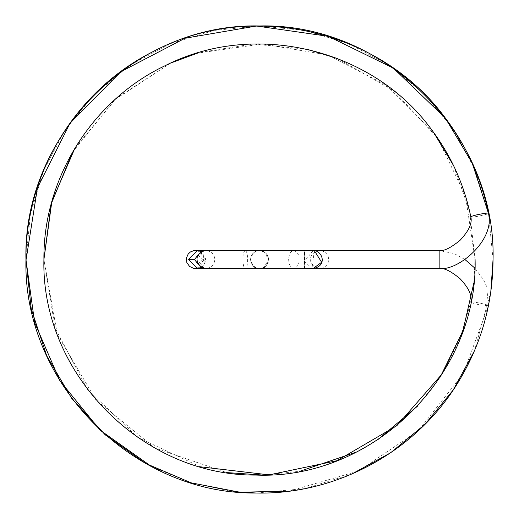 <?xml version="1.0" encoding="UTF-8"?>
<svg xmlns="http://www.w3.org/2000/svg" width="519" height="519" viewBox="0 0 519 519"><rect width="100%" height="100%" fill="white"/><g stroke="black" fill="none" stroke-linecap="round" stroke-linejoin="round"><path stroke-width="0.39" stroke-dasharray="2.6 1.95" d="M258.313 250.606C244.799 253.791 252.215 270.464 258.871 268.472L260.687 268.414C267.726 270.626 274.142 250.917 258.313 250.606C244.443 254.031 252.649 270.899 259.26 268.492L260.687 268.414C267.726 270.626 274.142 250.917 258.313 250.606L259.5 250.528L258.313 250.606M313.158 268.492L311.984 268.414L304.439 261.329L313.158 250.528L304.413 250.528L304.413 268.492L260.687 268.414M250.515 259.513C251.313 265.209 254.31 268.206 259.5 268.492C265.773 267.071 268.771 264.08 268.485 259.513C268.758 254.686 265.559 251.696 258.877 250.547C253.973 251.138 251.19 254.122 250.515 259.513C252.987 267.778 257.593 270.308 264.327 267.09L268.485 259.513L264.431 252C257.684 248.679 253.045 251.177 250.515 259.513M197.278 268.492L205.894 259.513L197.278 250.528M244.962 250.606C241.173 254.187 243.515 271.165 245.279 268.492L245.597 268.414C247.336 270.334 249.25 252.565 245.279 250.528L244.962 250.606M314.332 250.606L311.984 268.414M304.413 268.414L304.413 250.528L259.506 250.528L264.431 252M464.933 259.513L454.203 253.596L439.152 250.528L439.152 268.492L439.152 259.513L439.152 268.492L304.789 268.492L304.789 259.513L304.789 268.492M470.83 216.884C473.529 217.824 491.383 213.393 488.437 213.335M478.79 302.888C473.782 301.993 471.129 301.747 470.824 302.149C472.4 303.128 475.618 304.063 480.471 304.958L488.437 305.704C488.165 305.101 484.954 304.166 478.79 302.888M304.789 259.513L304.789 250.528L304.789 259.513M288.616 259.513C289.083 265.209 290.835 268.206 293.871 268.492C297.536 267.071 299.288 264.08 299.119 259.513C299.288 254.946 297.536 251.949 293.871 250.528C290.835 250.82 289.083 253.81 288.616 259.513M198.037 263.944L202.981 259.513L206.03 259.513L201.508 251.65M198.037 255.076L202.981 259.513M207.036 250.606L210.454 251.793L212.784 253.797L214.464 256.95L214.814 260.116L213.919 263.464L212.083 265.981L209.261 267.823L205.848 268.492L258.871 268.472M265.994 250.528L319.704 250.528C321.099 249.399 309.259 252.695 310.725 259.513C309.545 266.714 321.391 269.608 319.704 268.492L259.5 268.492L319.97 268.492L322.15 268.154L324.764 266.935L326.769 265.06L328.099 262.718L328.689 259.649L328.306 256.911L326.996 254.265L324.991 252.247L322.305 250.911L319.892 250.528L259.532 250.528M313.184 268.492L259.26 268.492M473.789 283.14L475.086 259.513L469.624 211.298L453.522 165.535M433.423 132.124L386.499 85.304L327.567 54.956L262.212 43.94L196.591 53.308M170.654 63.084L114.641 99.849L72.621 152.028M200.302 466.808L137.529 437.277L87.4 389.354L55.079 327.989L43.914 259.513L57.33 334.366L95.892 399.902L154.818 447.975L226.771 472.595M263.217 475.067L299.787 471.297M356.475 452.055L377.54 439.904M417.574 406.105L440.177 377.125M151.957 466.828L191.628 482.981L233.569 491.616M256.315 493.037L304.958 488.593L351.616 474.126M474.424 350.909L490.792 291.918M475.086 259.513L465.452 195.793L437.426 137.782L393.506 90.637L337.61 58.576M306.943 49.214L252.772 44.031L199.024 52.581M170.9 62.974L116.496 98.188L75.015 147.967M493.05 259.513L488.561 213.945L475.274 170.128L453.69 129.756L424.646 94.367L389.256 65.323L348.872 43.739L305.062 30.446L259.5 25.963L213.945 30.446L170.128 43.739L129.75 65.323L94.354 94.367L65.31 129.756L43.726 170.135L30.439 213.945L25.95 259.513M442.428 373.589L459.834 339.147L470.837 302.09M289.239 491.162L358.694 470.947L418.632 430.452L463.305 373.563L488.437 305.704L486.64 286.443L483.513 279.767L474.911 268.174M439.152 250.528L258.877 250.547M259.5 268.492L264.327 267.09M196.305 250.586L199.277 251.462L202.916 254.764L204.272 259.513L196.305 268.433M196.948 268.485L197.603 268.485M201.508 267.369L203.61 265.709L206.03 259.513"/><path stroke-width="0.78" d="M313.184 268.492L439.152 268.492L439.152 250.528L313.158 250.528L314.332 250.606L321.631 262.27L313.158 268.492L210.636 268.492C201.521 267.642 209.929 270.652 199.568 265.929C194.91 259.02 196.61 253.914 204.661 250.606L314.326 250.606C322.546 251.391 327.463 266.007 313.158 268.492M198.037 263.944L194.443 259.513L188.663 259.513L197.272 268.492L201.508 267.369M188.663 259.513L197.278 250.528L195.287 250.528L196.305 250.586M488.437 213.335L488.431 213.303C491.201 212.102 472.835 214.963 470.824 216.871L470.83 216.884C464.22 184.621 451.005 155.369 431.172 129.108C372.227 48.403 254.239 20.235 165.146 65.673C92.148 100.238 43.051 178.685 43.914 259.513C41.04 373.472 142.128 476.15 256.114 475.067C372.48 479.978 478.174 375.931 475.086 259.513M26.171 259.325L37.452 187.774L70.071 123.185L120.875 71.7L185.043 38.224L256.477 26.021L328.209 36.311L393.272 68.073L445.484 118.241L472.322 163.323L488.431 213.303C481.282 178.38 466.964 146.689 445.484 118.241C380.94 29.791 251.034 -0.208 154.208 51.044C76.76 89.158 25.055 173.132 25.95 259.513C22.836 382.957 132.326 494.192 255.835 493.031C336.844 495.022 416.906 451.011 458.634 381.536C481.347 344.039 492.816 303.362 493.05 259.513C496.268 134.706 384.294 22.752 259.506 25.963C134.713 22.745 22.732 134.7 25.95 259.513L34.604 322.5L59.925 380.816L100.031 430.141L151.957 466.828M194.443 259.513L198.037 255.076M304.789 268.492L193.477 268.31L189.558 266.429L186.84 262.562L186.412 258.118L188.183 254.012L190.505 251.91L193.619 250.683L207.036 250.606M470.824 302.149C472.355 295.798 468.826 288.045 460.249 278.885C451.082 271.216 444.05 267.752 439.152 268.492C457.888 271.431 495.502 239.992 488.437 213.322M439.152 250.528C443.589 251.417 450.55 248.024 460.048 240.329C468.832 230.968 472.426 223.144 470.824 216.871M453.522 165.535L433.423 132.124M196.591 53.308L170.654 63.084M72.621 152.028L51.219 203.883L43.914 259.513L51.835 201.612L75.015 147.967M226.771 472.595L263.217 475.067M299.787 471.297L356.475 452.055M377.54 439.904L417.574 406.105M440.177 377.125L462.909 330.934L473.789 283.14M233.569 491.616L256.315 493.037M351.616 474.126L390.651 452.763L424.925 424.38L453.191 390.009L474.424 350.909M490.792 291.918L493.05 259.513M337.61 58.576L306.943 49.214M199.024 52.581L170.9 62.974M200.302 466.808L269.147 474.879L336.974 460.69L396.788 425.729L442.428 373.589M25.95 259.513L31.198 308.734L46.691 355.736L71.739 398.41L105.214 434.844L145.618 463.415L191.141 482.832L239.752 492.226L289.239 491.162M474.911 268.174L464.933 259.513M265.994 250.528L259.532 250.528M196.305 268.433L197.603 268.485M196.948 268.485L197.272 268.492M201.508 251.65L197.278 250.528"/></g></svg>
